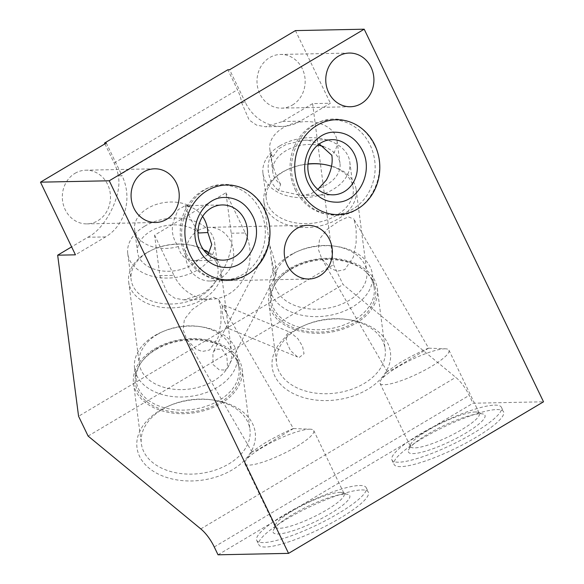 <?xml version="1.0" encoding="UTF-8"?>
<svg xmlns="http://www.w3.org/2000/svg" width="584" height="584" viewBox="0 0 584 584"><rect width="100%" height="100%" fill="white"/><g stroke="black" fill="none" stroke-linecap="round" stroke-linejoin="round"><path stroke-width="0.44" stroke-dasharray="2.92 2.19" d="M428.612 348.181L392.747 369.511L387.382 371.307L399.054 363.248C411.121 355.984 427.59 348.21 428.612 348.181L353.911 219.109L356.182 229.001L356.138 242.426L353.364 257.091L344.794 269.64L337.391 271.115L330.924 268.596L321.762 258.719L318.287 249.156L319.623 238.892L327.398 229.213L338.523 221.373L348.341 216.868L353.911 219.109M198.21 230.461A26.849 24.083 -91.2 0 1 209.072 227.322A26.849 24.083 -91.2 0 1 232.906 247.433A26.849 24.083 -91.2 0 1 221.022 277.867A26.849 24.083 -91.2 0 1 210.16 281.013A26.849 24.083 -91.2 0 1 186.325 260.902A26.849 24.083 -91.2 0 1 198.21 230.461M74.993 173.331A26.849 24.083 -91.2 0 1 85.855 170.192A26.849 24.083 -91.2 0 1 109.69 190.304A26.849 24.083 -91.2 0 1 97.805 220.737A26.849 24.083 -91.2 0 1 86.943 223.884A26.849 24.083 -91.2 0 1 63.108 203.772A26.849 24.083 -91.2 0 1 74.993 173.331M292.489 104.996A26.849 24.083 88.8 0 0 304.373 74.562A26.849 24.083 88.8 0 0 280.539 54.451A26.849 24.083 88.8 0 0 269.677 57.59A26.849 24.083 88.8 0 0 257.792 88.031A26.849 24.083 88.8 0 0 281.627 108.142A26.849 24.083 88.8 0 0 292.489 104.996M295.139 189.523A47.428 42.544 88.8 0 0 333.566 214.664A47.428 42.544 88.8 0 0 370.073 144.963A47.428 42.544 88.8 0 0 331.646 119.829A47.428 42.544 88.8 0 0 295.139 189.523M185.303 254.814A47.428 42.544 88.8 0 0 223.738 279.955A47.428 42.544 88.8 0 0 260.245 210.262A47.428 42.544 88.8 0 0 221.811 185.121A47.428 42.544 88.8 0 0 185.303 254.814M202.59 216.452A27.601 24.762 88.8 0 0 185.34 205.867C187.114 212.014 190.063 218.452 194.202 225.19L198.903 232.987M289.116 332.033L290.577 332.42L297.92 338.749L302.556 346.341L304.038 353.714L299.242 357.452L297.555 356.97L290.503 350.597L286.744 342.545L285.875 335.515L289.116 332.033M228.286 328.398L226.541 313.141L224.022 305.169L223.489 305.155C221.949 306.264 221.759 309.856 222.92 315.915C223.935 321.616 228.468 330.712 228.286 328.398L297.555 356.97M225.344 370.044L227.585 367.862L226.84 355.911L221.832 349.159L215.759 349.217L212.904 352.583L212.999 364.511L219.256 369.847L225.344 370.044M269.779 245.55L275.049 261.741L276.371 274.224L275.225 274.319L271.195 257.931L269.779 245.55M293.409 428.568L257.537 449.892L252.171 451.688L263.851 443.628C275.911 436.365 292.38 428.59 293.409 428.568L218.701 299.497L220.978 309.389L220.934 322.806L218.161 337.479L209.583 350.02L202.181 351.495L195.72 348.976L186.552 339.1L183.084 329.544L184.42 319.28L192.194 309.593L203.32 301.753L213.138 297.249L218.701 299.497M297.701 328.901A54.757 37.164 172.6 0 1 305.709 324.85A54.757 37.164 172.6 0 1 347.173 319.47A54.757 37.164 172.6 0 1 385.163 349.174A54.757 37.164 172.6 0 1 364.029 383.542A54.757 37.164 172.6 0 1 308.914 391.915A54.757 37.164 172.6 0 1 276.568 363.27A54.757 37.164 172.6 0 1 297.701 328.901M289.854 268.465A54.757 37.164 172.6 0 1 344.969 260.092A54.757 37.164 172.6 0 1 377.315 288.737A54.757 37.164 172.6 0 1 356.182 323.105A54.757 37.164 172.6 0 1 301.067 331.478A54.757 37.164 172.6 0 1 268.72 302.833A54.757 37.164 172.6 0 1 289.854 268.465M290.934 269.355A52.969 35.953 172.6 0 1 364.978 270.991A52.969 35.953 172.6 0 1 355.101 322.222A52.969 35.953 172.6 0 1 289.211 325.85A52.969 35.953 172.6 0 1 276.123 282.525A52.969 35.953 172.6 0 1 290.934 269.355M291.467 268.436A51.764 35.135 172.6 0 1 363.825 270.034A51.764 35.135 172.6 0 1 374.161 287.605A51.764 35.135 172.6 0 1 354.174 320.098A51.764 35.135 172.6 0 1 302.067 328.018A51.764 35.135 172.6 0 1 271.487 300.928A51.764 35.135 172.6 0 1 276.991 281.305A51.764 35.135 172.6 0 1 291.467 268.436M289.766 255.332A51.764 35.135 172.6 0 1 297.336 251.507A51.764 35.135 172.6 0 1 336.545 246.419A51.764 35.135 172.6 0 1 372.461 274.502A51.764 35.135 172.6 0 1 352.473 307.002A51.764 35.135 172.6 0 1 300.366 314.915A51.764 35.135 172.6 0 1 269.786 287.832A51.764 35.135 172.6 0 1 289.766 255.332M292.445 254.128A46.523 31.58 172.6 0 1 299.249 250.689A46.523 31.58 172.6 0 1 334.486 246.119A46.523 31.58 172.6 0 1 366.759 271.356A46.523 31.58 172.6 0 1 348.801 300.563A46.523 31.58 172.6 0 1 301.979 307.673A46.523 31.58 172.6 0 1 274.487 283.335A46.523 31.58 172.6 0 1 292.445 254.128M323.332 164.338A46.523 31.58 172.6 0 1 323.879 164.411A46.523 31.58 172.6 0 1 356.152 189.654A46.523 31.58 172.6 0 1 338.202 218.854A46.523 31.58 172.6 0 1 291.372 225.971A46.523 31.58 172.6 0 1 263.88 201.626A46.523 31.58 172.6 0 1 281.838 172.426A46.523 31.58 172.6 0 1 288.649 168.988A46.523 31.58 172.6 0 1 307.994 164.089M331.515 166.265A43.785 29.718 172.6 0 1 353.181 188.012A43.785 29.718 172.6 0 1 336.282 215.496A43.785 29.718 172.6 0 1 292.204 222.197A43.785 29.718 172.6 0 1 266.333 199.283A43.785 29.718 172.6 0 1 283.24 171.798A43.785 29.718 172.6 0 1 289.642 168.557A43.785 29.718 172.6 0 1 308.009 163.936M279.867 145.832A43.785 29.718 172.6 0 1 323.945 139.131A43.785 29.718 172.6 0 1 349.816 162.045A43.785 29.718 172.6 0 1 332.909 189.53A43.785 29.718 172.6 0 1 288.839 196.224A43.785 29.718 172.6 0 1 262.968 173.317A43.785 29.718 172.6 0 1 279.867 145.832M317.893 189.369L311.177 193.727L301.271 195.487L278.553 190.472L280.649 184.391A33.879 22.995 172.6 0 1 272.794 172.039A33.879 22.995 172.6 0 1 285.868 150.774A33.879 22.995 172.6 0 1 317.696 145.131M323.332 146.533A33.879 22.995 172.6 0 1 339.983 163.316A33.879 22.995 172.6 0 1 326.909 184.581A33.879 22.995 172.6 0 1 318.798 188.296M280.649 184.391C275.093 174.295 271.903 164.462 271.086 154.891L272.954 156.855A33.879 22.995 172.6 0 1 269.83 149.197A33.879 22.995 172.6 0 1 282.904 127.932A33.879 22.995 172.6 0 1 317.002 122.749A33.879 22.995 172.6 0 1 337.019 140.474A33.879 22.995 172.6 0 1 331.829 155.315M272.954 156.855L278.429 148.927L286.43 144.292L304.563 140.204L308.87 140.43L319.28 143.912M295.219 330.011A59.597 40.449 172.6 0 1 303.943 325.602A59.597 40.449 172.6 0 1 349.071 319.74A59.597 40.449 172.6 0 1 389.747 348.611A59.597 40.449 172.6 0 1 367.416 389.484A59.597 40.449 172.6 0 1 284.233 387.739A59.597 40.449 172.6 0 1 295.219 330.011M208.065 254.668L198.246 259.968L194.063 260.734L191.121 260.479C184.113 258.756 179.872 254.106 178.397 246.536L177.981 245.973C172.382 238.053 170.944 229.665 173.66 220.81L178.12 209.634L185.281 205.692L190.092 206.123L185.34 205.867M178.397 246.536A33.879 22.995 172.6 0 1 134.619 229.578A33.879 22.995 172.6 0 1 147.701 208.313A33.879 22.995 172.6 0 1 190.092 206.123M198.246 259.968A33.879 22.995 172.6 0 1 191.698 264.968A33.879 22.995 172.6 0 1 157.6 270.151A33.879 22.995 172.6 0 1 137.59 252.427A33.879 22.995 172.6 0 1 150.665 231.162A33.879 22.995 172.6 0 1 198.012 232.206M209.094 253.419A43.785 29.718 172.6 0 1 217.978 268.392A43.785 29.718 172.6 0 1 201.071 295.884A43.785 29.718 172.6 0 1 157.001 302.578A43.785 29.718 172.6 0 1 131.13 279.67A43.785 29.718 172.6 0 1 148.029 252.178A43.785 29.718 172.6 0 1 154.439 248.945A43.785 29.718 172.6 0 1 187.595 244.638A43.785 29.718 172.6 0 1 203.414 249.653M144.657 226.212A43.785 29.718 172.6 0 1 188.734 219.518A43.785 29.718 172.6 0 1 214.605 242.426A43.785 29.718 172.6 0 1 197.706 269.91A43.785 29.718 172.6 0 1 153.628 276.612A43.785 29.718 172.6 0 1 127.757 253.697A43.785 29.718 172.6 0 1 144.657 226.212M146.635 252.806A46.523 31.58 172.6 0 1 153.439 249.368A46.523 31.58 172.6 0 1 188.668 244.798A46.523 31.58 172.6 0 1 220.949 270.034A46.523 31.58 172.6 0 1 202.991 299.242A46.523 31.58 172.6 0 1 156.162 306.352A46.523 31.58 172.6 0 1 128.677 282.014A46.523 31.58 172.6 0 1 146.635 252.806M157.235 334.515A46.523 31.58 172.6 0 1 164.046 331.077A46.523 31.58 172.6 0 1 199.275 326.5A46.523 31.58 172.6 0 1 231.556 351.743A46.523 31.58 172.6 0 1 213.598 380.943A46.523 31.58 172.6 0 1 166.768 388.061A46.523 31.58 172.6 0 1 139.284 363.715A46.523 31.58 172.6 0 1 157.235 334.515M154.556 335.72A51.764 35.135 172.6 0 1 162.133 331.887A51.764 35.135 172.6 0 1 201.334 326.799A51.764 35.135 172.6 0 1 237.25 354.882A51.764 35.135 172.6 0 1 217.27 387.382A51.764 35.135 172.6 0 1 165.162 395.295A51.764 35.135 172.6 0 1 134.576 368.212A51.764 35.135 172.6 0 1 154.556 335.72M156.257 348.816A51.764 35.135 172.6 0 1 228.614 350.422A51.764 35.135 172.6 0 1 238.951 367.986A51.764 35.135 172.6 0 1 218.971 400.485A51.764 35.135 172.6 0 1 166.863 408.399A51.764 35.135 172.6 0 1 136.276 381.315A51.764 35.135 172.6 0 1 141.781 361.693A51.764 35.135 172.6 0 1 156.257 348.816M155.724 349.736A52.969 35.953 172.6 0 1 229.767 351.378A52.969 35.953 172.6 0 1 219.898 402.602A52.969 35.953 172.6 0 1 154.008 406.238A52.969 35.953 172.6 0 1 140.912 362.912A52.969 35.953 172.6 0 1 155.724 349.736M162.491 409.282A54.757 37.164 172.6 0 1 170.499 405.23A54.757 37.164 172.6 0 1 211.963 399.85A54.757 37.164 172.6 0 1 249.952 429.554A54.757 37.164 172.6 0 1 228.819 463.93A54.757 37.164 172.6 0 1 173.703 472.303A54.757 37.164 172.6 0 1 141.357 443.65A54.757 37.164 172.6 0 1 162.491 409.282M154.643 348.845A54.757 37.164 172.6 0 1 209.758 340.472A54.757 37.164 172.6 0 1 242.112 369.124A54.757 37.164 172.6 0 1 220.978 403.493A54.757 37.164 172.6 0 1 165.863 411.866A54.757 37.164 172.6 0 1 133.51 383.221A54.757 37.164 172.6 0 1 154.643 348.845M160.016 410.391A59.597 40.449 172.6 0 1 168.732 405.982A59.597 40.449 172.6 0 1 213.868 400.128A59.597 40.449 172.6 0 1 254.536 428.992A59.597 40.449 172.6 0 1 232.213 469.872A59.597 40.449 172.6 0 1 149.03 468.127A59.597 40.449 172.6 0 1 160.016 410.391M444.701 348.809A38.245 7.665 154.3 0 1 445.534 348.809A38.245 7.665 154.3 0 1 448.95 350.181A38.245 7.665 154.3 0 1 424.824 370.125A38.245 7.665 154.3 0 1 384.279 384.732A38.245 7.665 154.3 0 1 380.031 383.352A38.245 7.665 154.3 0 1 381.089 379.826A38.245 7.665 154.3 0 1 410.282 360.284A38.245 7.665 154.3 0 1 444.701 348.809M475.113 411.983A38.245 7.665 154.3 0 1 477.946 412.297A38.245 7.665 154.3 0 1 479.354 413.363A38.245 7.665 154.3 0 1 455.228 433.299A38.245 7.665 154.3 0 1 414.684 447.906A38.245 7.665 154.3 0 1 410.435 446.526A38.245 7.665 154.3 0 1 410.486 444.767A38.245 7.665 154.3 0 1 438.015 424.794A38.245 7.665 154.3 0 1 475.113 411.983M480.231 413.727A42.457 8.512 154.3 0 1 483.377 414.078A42.457 8.512 154.3 0 1 461.871 435.357A42.457 8.512 154.3 0 1 413.144 453.607A42.457 8.512 154.3 0 1 408.486 450.118A42.457 8.512 154.3 0 1 439.051 427.948A42.457 8.512 154.3 0 1 480.231 413.727M496.816 409.559A60.751 12.184 154.3 0 1 503.561 411.749A60.751 12.184 154.3 0 1 465.236 443.424A60.751 12.184 154.3 0 1 400.821 466.631A60.751 12.184 154.3 0 1 394.076 464.441A60.751 12.184 154.3 0 1 432.401 432.766A60.751 12.184 154.3 0 1 496.816 409.559M494.684 405.128A60.751 12.184 154.3 0 1 501.43 407.318A60.751 12.184 154.3 0 1 463.105 438.993A60.751 12.184 154.3 0 1 398.689 462.2A60.751 12.184 154.3 0 1 391.944 460.009A60.751 12.184 154.3 0 1 430.269 428.335A60.751 12.184 154.3 0 1 494.684 405.128M309.498 429.189A38.245 7.665 154.3 0 1 310.323 429.196A38.245 7.665 154.3 0 1 313.739 430.569A38.245 7.665 154.3 0 1 289.613 450.505A38.245 7.665 154.3 0 1 249.069 465.112A38.245 7.665 154.3 0 1 244.82 463.733A38.245 7.665 154.3 0 1 245.886 460.207A38.245 7.665 154.3 0 1 275.071 440.672A38.245 7.665 154.3 0 1 309.498 429.189M339.903 492.363A38.245 7.665 154.3 0 1 342.735 492.684A38.245 7.665 154.3 0 1 344.151 493.743A38.245 7.665 154.3 0 1 320.025 513.686A38.245 7.665 154.3 0 1 279.473 528.294A38.245 7.665 154.3 0 1 275.232 526.914A38.245 7.665 154.3 0 1 275.276 525.147A38.245 7.665 154.3 0 1 302.811 505.175A38.245 7.665 154.3 0 1 339.903 492.363M345.027 494.108A42.457 8.512 154.3 0 1 348.173 494.458A42.457 8.512 154.3 0 1 326.668 515.738A42.457 8.512 154.3 0 1 277.933 533.995A42.457 8.512 154.3 0 1 273.276 530.506A42.457 8.512 154.3 0 1 303.841 508.328A42.457 8.512 154.3 0 1 345.027 494.108M361.606 489.947A60.751 12.184 154.3 0 1 368.351 492.137A60.751 12.184 154.3 0 1 330.026 523.811A60.751 12.184 154.3 0 1 265.618 547.018A60.751 12.184 154.3 0 1 258.873 544.828A60.751 12.184 154.3 0 1 297.198 513.154A60.751 12.184 154.3 0 1 361.606 489.947M359.474 485.516A60.751 12.184 154.3 0 1 366.219 487.706A60.751 12.184 154.3 0 1 327.894 519.38A60.751 12.184 154.3 0 1 263.479 542.587A60.751 12.184 154.3 0 1 256.741 540.397A60.751 12.184 154.3 0 1 295.066 508.722A60.751 12.184 154.3 0 1 359.474 485.516M271.086 154.891A27.601 24.762 88.8 0 0 271.1 181.011A27.601 24.762 88.8 0 0 278.553 190.472M241.579 102.587L249.142 120.005L256.624 125.158L265.727 126.786L282.481 121.53L312.615 103.616L330.405 103.251L300.271 121.165A45.165 40.515 -91.2 0 1 281.999 126.451A45.165 40.515 -91.2 0 1 245.397 102.507L241.572 102.485A25.09 9.884 -120.7 0 0 237.462 89.739L227.848 69.759M104.916 143.868L114.15 163.053A25.09 9.884 59.3 0 1 118.253 175.799L122.085 175.82A45.165 40.515 -91.2 0 1 105.587 236.914L75.453 254.828M159.833 275.67L167.396 293.088L174.871 298.241L183.982 299.862L200.735 294.606C218.62 285.904 235.381 252.157 231.206 233.235L225.95 192.742L154.577 235.169L159.833 275.67L173.93 275.385L154.577 235.169M312.615 103.616L333.522 264.691L78.57 416.268M105.587 236.914L87.797 237.272L71.628 246.879M87.797 237.272C105.682 228.57 122.443 194.815 118.267 175.901M295.438 30.594L330.405 103.251M333.522 264.691L343.056 284.496L455.746 377.337A25.09 9.884 59.3 0 1 469.207 395.383L472.982 403.223L543.514 401.799M88.104 436.065L343.056 284.496M218.029 554.8L472.982 403.223M106.303 143.036L122.085 175.82M245.397 102.507L229.621 69.722M231.206 233.235L245.302 232.95L225.95 192.742M245.302 232.95A45.165 40.515 -91.2 0 1 228.804 294.037A45.165 40.515 -91.2 0 1 210.532 299.322A45.165 40.515 -91.2 0 1 173.93 275.385M114.15 163.053L237.462 89.739M118.253 175.799L241.572 102.485M200.794 528.907L455.746 377.337M214.255 546.96L469.207 395.383M282.481 121.53L300.271 121.165M264.457 210.101C255.697 193.37 242.448 184.778 224.701 184.34C192.939 183.624 171.127 225.3 186.909 254.865C195.662 271.596 208.911 280.181 226.658 280.627C258.427 281.342 280.232 239.666 264.457 210.101M374.286 144.803C365.533 128.071 352.283 119.479 334.537 119.041C302.767 118.326 280.962 160.001 296.738 189.566C305.49 206.298 318.74 214.89 336.486 215.328C368.256 216.043 390.068 174.368 374.286 144.803M307.775 225.322L209.072 227.322M154.614 168.798L85.855 170.192M349.298 53.056L280.539 54.451M333.566 214.664L338.224 214.569M223.738 279.955L228.395 279.86M224.022 305.169L290.577 332.42M276.371 274.224L227.585 367.862M377.315 288.737L385.163 349.174M363.825 270.034L364.978 270.991M372.461 274.502L374.161 287.605M299.249 250.689L297.336 251.507M334.486 246.119L336.545 246.419M356.152 189.654L366.759 271.356M289.642 168.557L288.649 168.988M322.806 164.257L323.879 164.411M349.816 162.045L353.181 188.012M337.019 140.474L339.983 163.316M305.709 324.85L303.943 325.602M347.173 319.47L349.071 319.74M134.619 229.578L137.59 252.427M214.605 242.426L217.978 268.392M154.439 248.945L153.439 249.368M187.595 244.638L188.668 244.798M220.949 270.034L226.541 313.141M228.183 325.77L231.556 351.743M164.046 331.077L162.133 331.887M199.275 326.5L201.334 326.799M237.25 354.882L238.951 367.986M228.614 350.422L229.767 351.378M242.112 369.124L249.952 429.554M170.499 405.23L168.732 405.982M211.963 399.85L213.868 400.128M428.707 348.173L445.534 348.809M448.95 350.181L479.354 413.363M477.946 412.297L483.377 414.078M501.43 407.318L503.561 411.749M293.497 428.554L310.323 429.196M313.739 430.569L344.151 493.743M342.735 492.684L348.173 494.458M366.219 487.706L368.351 492.137M194.063 260.734L223.336 260.136M301.271 195.487L333.165 194.837M304.563 140.204L332.048 139.649M185.281 205.692L222.212 204.94M256.741 540.397L258.873 544.828M275.276 525.147L273.276 530.506M244.82 463.733L275.232 526.914M252.171 451.688L245.886 460.207M391.944 460.009L394.076 464.441M410.486 444.767L408.486 450.118M380.031 383.352L410.435 446.526M387.382 371.307L381.089 379.826M133.51 383.221L141.357 443.65M141.781 361.693L140.912 362.912M134.576 368.212L136.276 381.315M128.677 282.014L139.284 363.715M127.757 253.697L131.13 279.67M269.83 149.197L272.794 172.039M262.968 173.317L266.333 199.283M263.88 201.626L269.406 244.17M271.195 257.931L274.487 283.335M269.786 287.832L271.487 300.928M276.991 281.305L276.123 282.525M268.72 302.833L276.568 363.27M186.552 339.1L252.04 452.067M269.406 244.156L212.904 352.583M221.811 185.121L226.468 185.026M331.646 119.829L336.304 119.735M281.999 126.451L265.727 126.786M183.982 299.862L210.532 299.322M350.385 106.748L281.627 108.142M155.702 222.489L86.943 223.884M308.863 279.013L210.16 281.013M321.762 258.712L387.25 371.679"/><path stroke-width="0.88" d="M296.906 228.461A26.849 24.083 -91.2 0 1 307.775 225.322A26.849 24.083 -91.2 0 1 331.602 245.433A26.849 24.083 -91.2 0 1 319.725 275.867A26.849 24.083 -91.2 0 1 308.863 279.013A26.849 24.083 -91.2 0 1 285.029 258.902A26.849 24.083 -91.2 0 1 296.906 228.461M143.752 171.944A26.849 24.083 -91.2 0 1 154.614 168.798A26.849 24.083 -91.2 0 1 178.441 188.909A26.849 24.083 -91.2 0 1 166.564 219.343A26.849 24.083 -91.2 0 1 155.702 222.489A26.849 24.083 -91.2 0 1 131.867 202.378A26.849 24.083 -91.2 0 1 143.752 171.944M338.435 56.195A26.849 24.083 -91.2 0 1 349.298 53.056A26.849 24.083 -91.2 0 1 373.125 73.168A26.849 24.083 -91.2 0 1 361.248 103.602A26.849 24.083 -91.2 0 1 350.385 106.748A26.849 24.083 -91.2 0 1 326.551 86.636A26.849 24.083 -91.2 0 1 338.435 56.195M299.796 189.428A47.428 42.544 88.8 0 0 338.224 214.569A47.428 42.544 88.8 0 0 374.731 144.876A47.428 42.544 88.8 0 0 336.304 119.735A47.428 42.544 88.8 0 0 299.796 189.428M189.961 254.719A47.428 42.544 88.8 0 0 228.395 279.86A47.428 42.544 88.8 0 0 264.902 210.167A47.428 42.544 88.8 0 0 226.468 185.026A47.428 42.544 88.8 0 0 189.961 254.719M198.012 232.206A33.879 22.995 172.6 0 1 198.903 232.987L207.816 232.527A27.601 24.762 88.8 0 0 204.882 220.38A27.601 24.762 88.8 0 0 202.59 216.452M307.994 164.089A46.523 31.58 172.6 0 1 323.332 164.338M308.009 163.936A43.785 29.718 172.6 0 1 322.806 164.257A43.785 29.718 172.6 0 1 331.515 166.265M319.28 143.912L331.829 155.315C332.989 163.046 331.157 171.309 326.325 180.098L317.893 189.369M317.696 145.131A33.879 22.995 172.6 0 1 323.332 146.533M203.414 249.653A43.785 29.718 172.6 0 1 209.094 253.419M207.816 232.527L211.751 244.477L208.065 254.668M244.579 219.577A27.601 24.762 -91.2 0 1 223.336 260.136A27.601 24.762 -91.2 0 1 200.969 245.506A27.601 24.762 -91.2 0 1 222.212 204.94A27.601 24.762 -91.2 0 1 244.579 219.577M354.415 154.278A27.601 24.762 -91.2 0 1 333.165 194.837A27.601 24.762 -91.2 0 1 310.798 180.208A27.601 24.762 -91.2 0 1 332.048 139.649A27.601 24.762 -91.2 0 1 354.415 154.278M71.628 246.879L57.663 255.186L75.453 254.828L40.486 182.172L106.303 143.036L104.529 143.073L104.916 143.868M104.529 143.073L227.848 69.759L229.621 69.722L295.438 30.594L364.197 29.2L109.245 180.777L288.562 553.369L218.029 554.8L214.255 546.96A25.09 9.884 59.3 0 0 200.794 528.907L88.104 436.065L78.57 416.268L57.663 255.186M40.486 182.172L109.245 180.777M364.197 29.2L543.514 401.799L288.562 553.369M198.757 249.164C187.026 227.161 203.414 196.531 224.971 197.487C236.987 197.655 246.2 203.758 252.609 215.803C264.333 237.805 247.944 268.428 226.388 267.479C214.379 267.311 205.167 261.201 198.757 249.164M308.586 183.865C296.862 161.863 313.243 131.239 334.8 132.188C346.816 132.356 356.028 138.466 362.438 150.504C374.161 172.506 357.78 203.13 336.223 202.181C324.208 202.013 314.995 195.903 308.586 183.865"/></g></svg>
